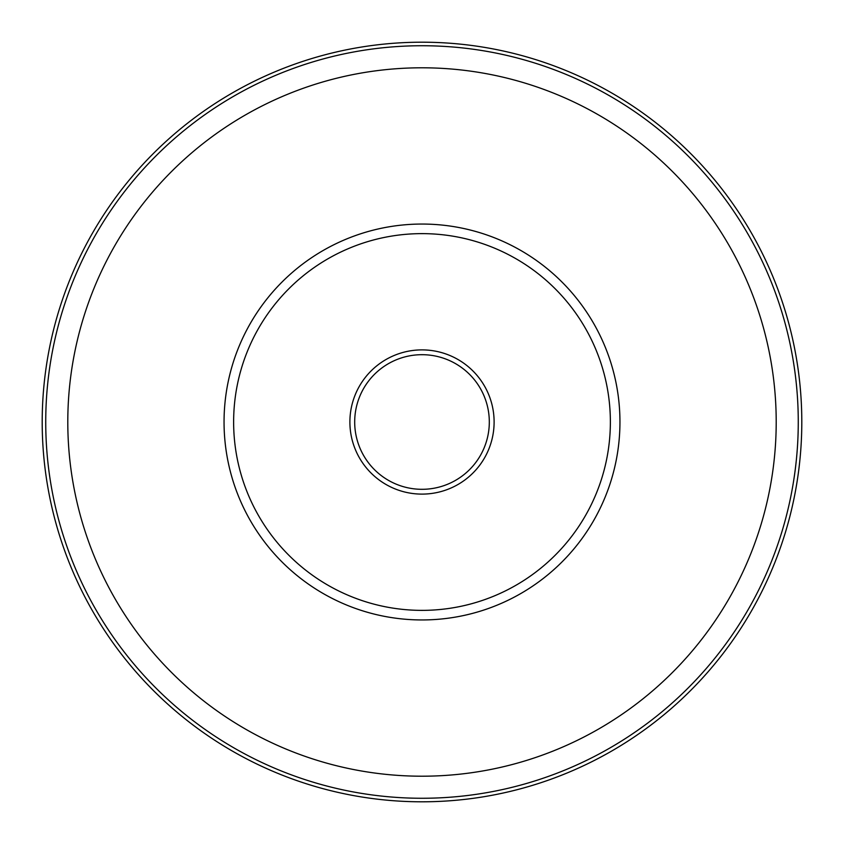 <?xml version="1.0" encoding="UTF-8"?>
<svg xmlns="http://www.w3.org/2000/svg" width="844" height="844" viewBox="0 0 844 844"><rect width="100%" height="100%" fill="white"/><g stroke="black" fill="none" stroke-linecap="round" stroke-linejoin="round"><path stroke-width="1.27" d="M422 801.8A379.8 379.8 0 0 0 801.8 422A379.8 379.8 0 0 0 422 42.2A379.8 379.8 0 0 0 42.2 422A379.8 379.8 0 0 0 422 801.8M422 494.109A72.109 72.109 0 0 0 494.109 422A72.109 72.109 0 0 0 422 349.891A72.109 72.109 0 0 0 349.891 422A72.109 72.109 0 0 0 422 494.109M422 354.691A67.309 67.309 0 0 0 354.691 422A67.309 67.309 0 0 0 422 489.309A67.309 67.309 0 0 0 489.309 422A67.309 67.309 0 0 0 422 354.691M422 610.37A188.37 188.37 0 0 0 610.37 422A188.37 188.37 0 0 0 422 233.63A188.37 188.37 0 0 0 233.63 422A188.37 188.37 0 0 0 422 610.37M422 224.05A197.95 197.95 0 0 1 619.95 422A197.95 197.95 0 0 1 422 619.95A197.95 197.95 0 0 1 224.05 422A197.95 197.95 0 0 1 422 224.05M422 776.206A354.206 354.206 0 0 0 776.206 422A354.206 354.206 0 0 0 422 67.794A354.206 354.206 0 0 0 67.794 422A354.206 354.206 0 0 0 422 776.206M422 45.734A376.266 376.266 0 0 1 798.266 422A376.266 376.266 0 0 1 422 798.266A376.266 376.266 0 0 1 45.734 422A376.266 376.266 0 0 1 422 45.734"/></g></svg>

